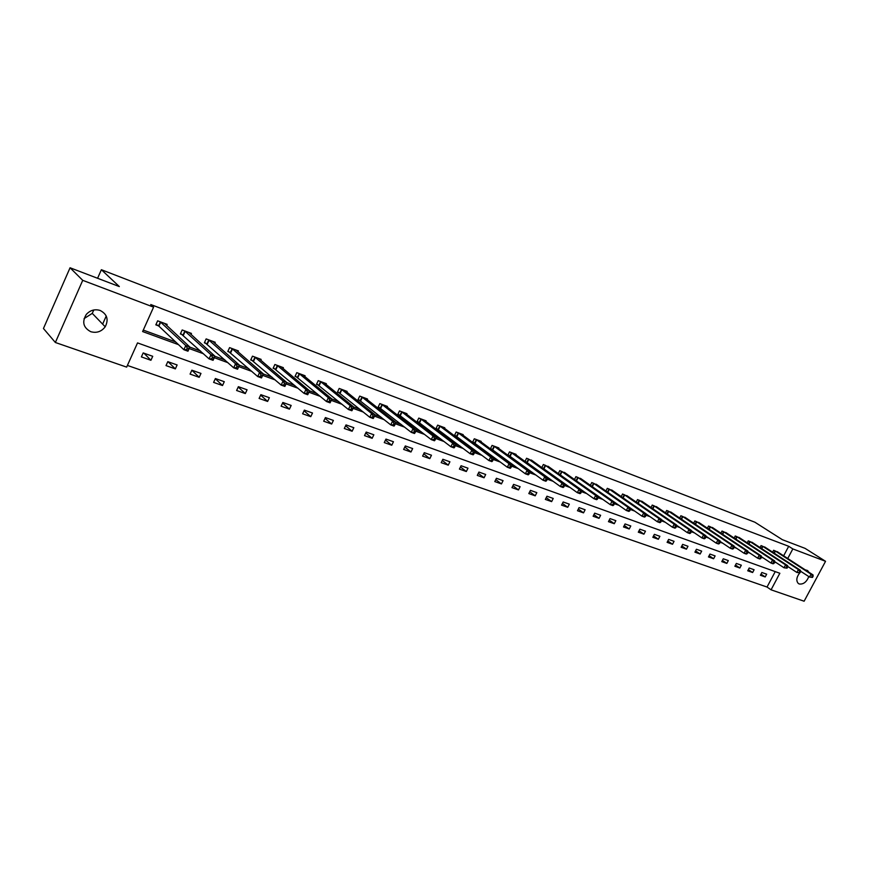 <?xml version="1.0" encoding="UTF-8"?>
<svg xmlns="http://www.w3.org/2000/svg" width="869" height="869" viewBox="0 0 869 869"><rect width="100%" height="100%" fill="white"/><g stroke="black" fill="none" stroke-linecap="round" stroke-linejoin="round"><path stroke-width="1.3" d="M93.809 309.972L92.255 313.372L84.087 318.608M100.174 310.472C107.169 314.165 108.842 319.607 105.203 326.798C101.412 331.665 96.6 333.305 90.767 331.697C83.272 327.667 81.795 321.899 86.346 314.372C90.246 310.179 94.851 308.875 100.174 310.472M805.215 569.836L807.594 570.542L808.778 572.15M808.8 576.581C806.595 582.024 803.412 584.5 799.263 583.99L798.296 583.457C795.971 580.764 796.428 577.255 799.654 572.921M55.366 342.495L43.45 328.504L70.063 267.771L119.325 286.574L101.369 269.716L754.889 522.215L782.361 539.692L805.085 548.372L825.55 561.309L804.118 601.229L771.064 589.812L779.862 573.279L137.53 342.907L126.646 367.12L55.366 342.495L82.729 280.339L153.585 307.148L142.625 331.556L178.503 344.645M127.406 365.436L767.023 587.042L771.064 589.812M101.369 269.716L97.589 278.276M767.023 587.042L775.235 571.617M766.675 574.192L761.863 572.486L760.397 575.256L765.209 576.951L766.675 574.192M754.096 569.738L749.208 568L747.731 570.792L752.63 572.519L754.096 569.738M741.322 565.198L736.347 563.438L734.859 566.251L739.845 568.011L741.322 565.198M728.32 560.592L723.269 558.789L721.77 561.635L726.832 563.416L728.32 560.592M715.111 555.899L709.962 554.074L708.463 556.942L713.612 558.756L715.111 555.899M701.663 551.12L696.427 549.262L694.918 552.163L700.153 554.009L701.663 551.12M687.976 546.264L682.654 544.374L681.133 547.296L686.467 549.175L687.976 546.264M674.051 541.322L668.641 539.399L667.11 542.354L672.53 544.266L674.051 541.322M659.886 536.303L654.368 534.337L652.836 537.314L658.354 539.269L659.886 536.303M645.471 531.176L639.856 529.188L638.302 532.197L643.929 534.174L645.471 531.176M630.785 525.973L625.072 523.942L623.518 526.972L629.232 528.993L630.785 525.973M615.839 520.661L610.016 518.597L608.452 521.661L614.274 523.714L615.839 520.661M600.62 515.263L594.689 513.155L593.114 516.251L599.045 518.348L600.62 515.263M585.109 509.755L579.069 507.615L577.483 510.744L583.534 512.873L585.109 509.755M569.314 504.15L563.166 501.967L561.57 505.128L567.729 507.3L569.314 504.15M553.227 498.448L546.949 496.221L545.352 499.403L551.63 501.619L553.227 498.448M536.825 492.625L530.438 490.355L528.819 493.57L535.217 495.83L536.825 492.625M520.107 486.694L513.59 484.381L511.971 487.628L518.489 489.931L520.107 486.694M503.064 480.644L496.427 478.287L494.798 481.578L501.446 483.914L503.064 480.644M485.695 474.474L478.917 472.073L477.287 475.397L484.055 477.787L485.695 474.474M467.978 468.185L461.07 465.741L459.419 469.097L466.327 471.53L467.978 468.185M449.903 461.776L442.853 459.277L441.202 462.666L448.252 465.154L449.903 461.776M431.469 455.226L424.278 452.673L422.606 456.106L429.797 458.647L431.469 455.226M412.656 448.556L405.312 445.949L403.629 449.414L410.972 452.01L412.656 448.556M393.451 441.734L385.955 439.084L384.272 442.582L391.767 445.232L393.451 441.734M373.844 434.782L366.197 432.067L364.502 435.608L372.149 438.313L373.844 434.782M353.824 427.678L346.014 424.908L344.309 428.493L352.13 431.252L353.824 427.678M333.392 420.422L325.408 417.587L323.692 421.215L331.676 424.029L333.392 420.422M312.503 413.014L304.356 410.114L302.629 413.785L310.776 416.664L312.503 413.014M291.169 405.443L282.838 402.477L281.1 406.192L289.431 409.136L291.169 405.443M269.357 397.698L260.852 394.678L259.103 398.436L267.619 401.435L269.357 397.698M247.068 389.79L238.367 386.694L236.607 390.496L245.319 393.57L247.068 389.79M224.278 381.697L215.382 378.536L213.611 382.393L222.518 385.532L224.278 381.697M200.967 373.42L191.864 370.194L190.083 374.094L199.197 377.309L200.967 373.42M177.124 364.958L167.804 361.656L166.012 365.599L175.342 368.891L177.124 364.958M152.727 356.301L143.189 352.923L141.386 356.909L150.924 360.277L152.727 356.301M783.632 555.834L788.704 546.286L150.75 304.53L153.585 307.148M143.276 330.09L175.603 341.908M189.822 347.111L200.565 351.043M214.915 356.29L224.952 359.951M239.409 365.241L248.762 368.662M263.34 373.985L272.04 377.168M286.705 382.534L294.776 385.488M309.527 390.876L317 393.614M331.839 399.034L338.736 401.554M353.65 407.007L359.994 409.332M374.973 414.806L380.796 416.935M395.829 422.432L401.141 424.376M416.24 429.894L421.063 431.654M436.205 437.194L440.561 438.791M455.747 444.341L459.647 445.764M474.876 451.337L478.352 452.608M493.603 458.18L496.666 459.299M511.95 464.893L514.611 465.86M529.927 471.465L532.197 472.291M547.535 477.896L549.436 478.602M564.796 484.207L566.338 484.783M581.709 490.398L582.914 490.833M598.285 496.46L599.175 496.786M614.557 502.401L615.122 502.608M778.266 552.347L773.638 550.283L772.628 552.184M765.763 547.698L761.059 545.602L760.027 547.546M753.043 542.973L748.263 540.833L747.21 542.832M740.116 538.172L735.25 535.977L734.164 538.041M726.962 533.273L722.009 531.057L720.901 533.175M713.579 528.309L708.539 526.038L707.409 528.211M699.958 523.247L694.842 520.933L693.668 523.181M686.108 518.098L680.894 515.741L679.699 518.054M672.009 512.851L666.697 510.451L665.469 512.829M657.648 507.518L652.25 505.074L650.99 507.529M643.038 502.086L637.542 499.588L636.249 502.13M628.157 496.557L622.562 494.005L621.226 496.623M613.003 490.931L607.312 488.324L605.932 491.028M597.568 485.195L591.767 482.534L590.355 485.337M581.839 479.351L575.93 476.636L574.474 479.536L610.31 504.661L611.972 501.391L577.592 477.255M565.817 473.399L559.799 470.629L558.3 473.627M559.028 474.148L559.875 474.463M549.48 467.337L543.353 464.502L541.8 467.609M542.278 467.946L543.462 468.38M532.838 461.157L526.592 458.256L524.995 461.472M525.191 461.613L526.723 462.189M515.871 454.856L516.11 454.357L509.506 451.891L507.865 455.204L509.658 455.867M498.567 448.437L498.817 447.915L492.071 445.406L490.431 448.741L492.256 449.425M480.915 441.887L481.176 441.343L474.3 438.78L472.638 442.158L474.507 442.853M462.905 435.195L463.188 434.641L456.171 432.023L454.498 435.445L456.399 436.151M444.537 428.384L444.819 427.798L437.661 425.137L435.988 428.591L437.922 429.308M425.799 421.432L426.092 420.824L418.782 418.098L417.087 421.595L419.075 422.323M406.659 414.328L406.964 413.698L399.501 410.918L397.806 414.448L399.827 415.197M387.129 407.083L387.444 406.431L379.829 403.596L378.113 407.159L380.177 407.919M367.185 399.686L367.511 399.001L359.723 396.101L358.006 399.718L360.114 400.5M346.807 392.136L347.144 391.419L339.203 388.454L337.465 392.115L339.627 392.907M325.994 384.424L326.342 383.674L318.228 380.644L316.49 384.337L318.684 385.152M304.726 376.538L305.095 375.756L296.796 372.66L295.047 376.396L297.285 377.233M282.979 368.489L283.37 367.663L274.886 364.502L273.127 368.282L275.419 369.14M260.754 360.266L261.156 359.386L252.488 356.16L250.717 359.983L253.064 360.852M238.03 351.847L238.454 350.935L229.579 347.622L227.797 351.5L230.198 352.39M214.773 343.244L215.219 342.277L206.149 338.899L204.356 342.82L206.811 343.733M190.995 334.446L191.452 333.424L182.175 329.97L180.372 333.935L182.881 334.869M166.652 325.451L167.141 324.365L157.637 320.824L155.823 324.854L158.397 325.799M70.063 267.771L82.729 280.339M788.704 546.286L792.832 548.926L825.55 561.309M800.099 572.454L801.099 571.552M787.738 558.495L792.832 548.926M189.17 348.545L203.552 353.781M214.274 357.691L228.015 362.71M238.769 366.631L251.901 371.421M262.699 375.365L275.234 379.938M286.064 383.892L298.045 388.258M308.897 392.223L320.335 396.394M331.241 400.37L342.125 404.346M353.086 408.343L363.438 412.112M374.452 416.132L384.283 419.727M395.341 423.757L404.682 427.168M415.784 431.209L424.648 434.446M435.782 438.508L444.189 441.571M455.345 445.645L463.318 448.556M474.507 452.64L482.056 455.389M493.266 459.484L500.403 462.091M511.645 466.186L518.38 468.652M529.645 472.758L535.999 475.071M547.274 479.188L553.271 481.372M564.557 485.489L570.205 487.552M581.491 491.669L586.803 493.603M598.1 497.731L603.075 499.545M614.383 503.672L619.043 505.367M630.351 509.495L634.718 511.091M646.015 515.208L650.088 516.697M661.385 520.824L665.176 522.204M676.473 526.321L679.982 527.602M691.268 531.719L694.516 532.903M705.802 537.02L708.789 538.117M720.075 542.234L722.812 543.234M734.077 547.34L736.586 548.252M747.84 552.358L750.11 553.195M761.353 557.29L763.406 558.039M774.637 562.134L776.473 562.808M761.005 574.116L765.209 576.951M748.361 569.619L752.63 572.519M735.5 565.046L739.845 568.011M722.432 560.396L726.832 563.416M709.126 555.66L713.612 558.756M695.602 550.848L700.153 554.009M681.839 545.949L686.467 549.175M667.826 540.963L672.53 544.266M653.575 535.88L658.354 539.269M639.063 530.709L643.929 534.174M624.3 525.452L629.232 528.993M609.256 520.086L614.274 523.714M593.94 514.622L599.045 518.348M578.341 509.06L583.534 512.873M562.449 503.39L567.729 507.3M546.253 497.611L551.63 501.619M529.753 491.713L535.217 495.83M512.938 485.706L518.489 489.931M495.786 479.579L501.446 483.914M478.308 473.323L484.055 477.787M460.472 466.946L466.327 471.53M442.288 460.429L448.252 465.154M423.735 453.781L429.797 458.647M404.802 447.003L410.972 452.01M385.478 440.062L391.767 445.232M365.762 432.979L372.149 438.313M345.612 425.745L352.13 431.252M325.049 418.347L331.676 424.029M304.041 410.776L310.776 416.664M282.577 403.042L289.431 409.136M260.635 395.123L267.619 401.435M238.215 387.02L245.319 393.57M215.295 378.721L222.518 385.532M191.853 370.227L199.197 377.309M168.13 361.776L175.342 368.891M143.928 353.183L150.924 360.277M106.246 316.012L102.629 324.137M812.504 577.429L813.112 576.288L812.309 575.995L811.7 577.135L812.504 577.429L809.506 577.038L811.038 574.181L774.931 550.761M812.309 575.995L811.038 574.181L813.036 574.92L777.136 551.587M811.7 577.135L809.506 577.038L800.49 571.15M813.112 576.288L813.036 574.92M799.893 572.845L800.512 571.693L799.697 571.389L799.078 572.541L799.893 572.845L796.873 572.454L798.415 569.564L762.374 546.09M799.697 571.389L798.415 569.564L800.458 570.314L764.611 546.916M799.078 572.541L796.873 572.454L787.662 566.414M800.512 571.693L800.458 570.314M787.064 568.174L787.683 567.012L786.858 566.707L786.239 567.87L787.064 568.174L784.023 567.783L785.576 564.872L749.599 541.333M786.858 566.707L785.576 564.872L787.64 565.632L751.881 542.18M786.239 567.87L784.023 567.783L774.627 561.591M787.683 567.012L787.64 565.632M774.007 563.427L774.637 562.254L773.79 561.95L773.171 563.123L774.007 563.427L773.052 563.796L770.944 563.025L772.498 560.092L736.608 536.488M773.79 561.95L772.498 560.092L774.616 560.863L738.922 537.357M773.171 563.123L770.944 563.025L761.353 556.681M774.637 562.254L774.616 560.863M760.733 558.593L761.353 557.409L760.494 557.094L759.864 558.278L760.733 558.593L759.788 558.973L757.638 558.191L759.202 555.226L723.388 531.567M760.494 557.094L759.202 555.226L761.353 556.019L725.745 532.447M759.864 558.278L757.638 558.191L747.84 551.685M761.353 557.409L761.353 556.019M747.21 553.672L747.84 552.478L746.96 552.163L746.33 553.357L747.21 553.672L746.275 554.064L744.081 553.271L745.667 550.283L709.951 526.56M746.96 552.163L745.667 550.283L747.851 551.076L712.352 527.45M746.33 553.357L744.081 553.271L734.099 546.59M747.84 552.478L747.851 551.076M733.447 548.665L734.077 547.459L733.186 547.133L732.556 548.339L733.447 548.665L732.524 549.067L730.297 548.263L731.883 545.243L696.275 521.465M733.186 547.133L731.883 545.243L734.109 546.058L698.709 522.378M732.556 548.339L730.297 548.263L720.097 541.409M734.077 547.459L734.109 546.058M719.423 543.57L720.064 542.354L719.163 542.017L718.522 543.234L719.423 543.57L718.522 543.983L716.252 543.158L717.848 540.105L682.35 516.284M719.163 542.017L717.848 540.105L720.108 540.942L684.837 517.207M718.522 543.234L716.252 543.158L705.845 536.119M720.064 542.354L720.108 540.942M705.161 538.378L705.802 537.14L704.878 536.803L704.227 538.041L705.161 538.378L704.259 538.802L701.946 537.954L703.553 534.88L668.185 511.005M704.878 536.803L703.553 534.88L705.867 535.728L670.716 511.95M704.227 538.041L701.946 537.954L691.333 530.742M705.802 537.14L705.867 535.728M690.616 533.088L691.268 531.839L690.323 531.502L689.682 532.74L690.616 533.088L689.736 533.523L687.39 532.664L688.998 529.558L653.76 505.628M690.323 531.502L688.998 529.558L691.355 530.416L656.334 506.594M689.682 532.74L687.39 532.664L676.549 525.256M691.268 531.839L691.355 530.416M675.81 527.7L676.462 526.44L675.506 526.093L674.855 527.353L675.81 527.7L674.941 528.146L672.552 527.277L674.17 524.137L639.084 500.164M675.506 526.093L674.17 524.137L676.571 525.017L641.702 501.141M674.855 527.353L672.552 527.277L661.494 519.662M676.462 526.44L676.571 525.017M660.722 522.215L661.374 520.944L660.397 520.585L659.745 521.856L660.722 522.215L659.875 522.671L657.431 521.78L659.06 518.608L624.127 494.591M660.397 520.585L659.06 518.608L661.505 519.499L626.799 495.591M659.745 521.856L657.431 521.78L646.145 513.97M661.374 520.944L661.505 519.499M645.341 516.62L646.004 515.339L645.004 514.969L644.353 516.251L645.341 516.62L644.516 517.088L642.017 516.186L643.668 512.982L608.908 488.921M645.004 514.969L643.668 512.982L646.156 513.894L611.624 489.931M644.353 516.251L642.017 516.186L607.583 492.18M646.004 515.339L646.156 513.894M629.677 510.918L630.34 509.625L629.319 509.245L628.656 510.548L629.677 510.918L628.852 511.396L626.321 510.483L627.972 507.246L593.397 483.142M629.319 509.245L627.972 507.246L630.514 508.169L596.156 484.174M628.656 510.548L626.321 510.483L591.181 485.912M630.34 509.625L630.514 508.169M613.329 503.412L612.667 504.726L613.699 505.106L614.361 503.792L611.972 501.391L614.557 502.336L580.405 478.308M613.699 505.106L612.895 505.606L610.31 504.661L612.667 504.726M614.361 503.792L614.557 502.336M597.405 499.175L598.078 497.85L597.025 497.47L596.351 498.795L597.405 499.175L596.623 499.686L593.983 498.73L595.667 495.428L561.483 471.259M597.025 497.47L595.667 495.428L598.296 496.395L564.361 472.334M596.351 498.795L593.983 498.73L558.332 473.551M598.078 497.85L598.296 496.395M580.796 493.136L581.47 491.8L580.394 491.409L579.721 492.745L580.796 493.136L580.036 493.657L577.342 492.68L579.026 489.345L545.08 465.143M580.394 491.409L579.026 489.345L581.719 490.333L548.002 466.24M579.721 492.745L577.342 492.68L541.887 467.446M581.47 491.8L581.719 490.333M563.851 486.966L564.535 485.619L563.438 485.217L562.754 486.564L563.851 486.966L563.112 487.509L560.364 486.51L562.058 483.142L528.352 458.919M563.438 485.217L562.058 483.142L564.807 484.142L531.328 460.027M562.754 486.564L560.364 486.51L525.115 461.233M564.535 485.619L564.807 484.142M546.568 480.676L547.253 479.308L546.123 478.906L545.439 480.264L546.568 480.676L545.841 481.241L543.038 480.22L544.754 476.809L511.287 452.564M546.123 478.906L544.754 476.809L547.546 477.831L514.339 453.694M545.439 480.264L543.038 480.22L508.017 454.889M547.253 479.308L547.546 477.831M528.928 474.257L529.612 472.877L528.471 472.464L527.776 473.844L528.928 474.257L528.222 474.832L525.365 473.801L527.081 470.346L493.896 446.079M528.471 472.464L527.081 470.346L529.938 471.4L497.003 447.242M527.776 473.844L525.365 473.801L490.583 448.426M529.612 472.877L529.938 471.4M510.918 467.707L511.613 466.316L510.44 465.893L509.755 467.283L510.918 467.707L510.244 468.304L507.322 467.24L509.06 463.753L476.158 439.475M510.44 465.893L509.06 463.753L511.971 464.828L479.33 440.659M509.755 467.283L507.322 467.24L472.801 441.832M511.613 466.316L511.971 464.828M492.538 461.026L493.234 459.614L492.05 459.18L491.343 460.592L492.538 461.026L491.887 461.635L488.91 460.548L490.648 457.029L458.061 432.74M492.05 459.18L490.648 457.029L493.625 458.115L461.298 433.935M491.343 460.592L488.91 460.548L454.661 435.097M493.234 459.614L493.625 458.115M473.768 454.194L474.474 452.771L473.257 452.325L472.551 453.748L473.768 454.194L473.149 454.824L470.107 453.716L471.856 450.153L439.605 425.853M473.257 452.325L471.856 450.153L474.898 451.261L442.897 427.081M472.551 453.748L470.107 453.716L436.151 428.232M474.474 452.771L474.898 451.261M454.606 447.22L455.313 445.775L454.074 445.33L453.368 446.764L454.606 447.22L454.009 447.872L450.902 446.742L452.662 443.136L420.759 418.836M454.074 445.33L452.662 443.136L455.769 444.276L424.126 420.096M453.368 446.764L450.902 446.742L417.272 421.226M455.313 445.775L455.769 444.276M435.032 440.094L435.738 438.639L434.467 438.172L433.761 439.638L435.032 440.094L434.457 440.768L431.285 439.616L433.055 435.966L401.521 411.678M434.467 438.172L433.055 435.966L436.227 437.129L404.954 412.949M433.761 439.638L431.285 439.616L397.991 414.078M435.738 438.639L436.227 437.129M415.024 432.816L415.74 431.339L414.437 430.872L413.72 432.349L415.024 432.816L414.48 433.512L411.243 432.327L413.025 428.645L381.882 404.357M414.437 430.872L413.025 428.645L416.262 429.829L385.391 405.671M413.72 432.349L411.243 432.327L378.297 406.779M415.74 431.339L416.262 429.829M394.58 425.375L395.297 423.887L393.972 423.399L393.255 424.898L394.58 425.375L394.07 426.092L390.757 424.887L392.549 421.15L361.83 396.894M393.972 423.399L392.549 421.15L395.862 422.367L365.414 398.219M393.255 424.898L390.757 424.887L358.202 399.316M395.297 423.887L395.862 422.367M373.681 417.772L374.398 416.262L373.04 415.773L372.323 417.283L373.681 417.772L373.203 418.51L369.814 417.283L371.617 413.503L341.354 389.258M373.04 415.773L371.617 413.503L375.006 414.741L345.004 390.626M372.323 417.283L369.814 417.283L337.661 391.702M374.398 416.262L375.006 414.741M352.303 410.005L353.031 408.473L351.652 407.963L350.924 409.495L352.303 410.005L351.858 410.755L348.404 409.495L350.218 405.671L320.422 381.469M351.652 407.963L350.218 405.671L353.683 406.942L324.159 382.86M350.924 409.495L348.404 409.495L316.685 383.913M353.031 408.473L353.683 406.942M330.448 402.054L331.187 400.5L329.764 399.99L329.036 401.532L330.448 402.054L330.046 402.825L326.505 401.543L328.33 397.676L299.034 373.496M329.764 399.99L328.33 397.676L331.871 398.969L302.857 374.919M329.036 401.532L326.505 401.543L295.243 375.962M331.187 400.5L331.871 398.969M307.376 391.821L306.638 393.385L308.093 393.918L308.832 392.353L307.376 391.821L305.942 389.486L309.56 390.811L307.724 394.722L304.096 393.396L305.942 389.486L277.178 365.36M281.089 366.816L309.56 390.811L308.832 392.353M306.638 393.385L304.096 393.396L273.333 367.837M308.093 393.918L307.724 394.722M284.467 383.468L283.728 385.054L285.217 385.597L285.955 384L284.467 383.468L283.022 381.1L286.737 382.458L284.88 386.423L281.176 385.076L283.022 381.1L254.834 357.029M258.821 358.517L286.737 382.458L285.955 384M283.728 385.054L281.176 385.076L250.935 359.516M285.217 385.597L284.88 386.423M261.026 374.908L260.276 376.516L261.797 377.07L262.547 375.462L261.026 374.908L259.57 372.529L263.372 373.92L261.504 377.928L257.713 376.549L259.57 372.529L231.98 348.523M236.064 350.044L263.372 373.92L262.547 375.462M260.276 376.516L257.713 376.549L228.015 351.022M261.797 377.07L261.504 377.928M237.02 366.153L236.27 367.783L237.824 368.347L238.573 366.718L237.02 366.153L235.564 363.753L239.453 365.165L237.574 369.227L233.685 367.815L235.564 363.753L208.603 339.812M212.786 341.365L239.453 365.165L238.573 366.718M236.27 367.783L233.685 367.815L204.584 342.321M237.824 368.347L237.574 369.227M212.427 357.181L211.678 358.832L213.263 359.418L214.024 357.767L212.427 357.181L210.971 354.758L214.947 356.214L213.068 360.331L209.081 358.875L210.971 354.758L184.684 330.904M188.964 332.501L214.947 356.214L214.024 357.767M211.678 358.832L209.081 358.875L180.6 333.424M213.263 359.418L213.068 360.331M187.237 348.002L186.477 349.675L188.117 350.261L188.877 348.599L187.237 348.002L185.781 345.547L189.855 347.035L187.965 351.206L183.88 349.718L185.781 345.547L160.2 321.78M164.578 323.42L189.855 347.035L188.877 348.599M186.477 349.675L183.88 349.718L158.897 326.157L156.062 324.311M188.117 350.261L187.965 351.206M775.463 551.076L774.301 553.271M775.094 550.859L773.942 553.032M762.906 546.405L761.711 548.654M762.537 546.177L761.353 548.415M750.132 541.648L748.915 543.961M749.762 541.43L748.557 543.722M737.14 536.814L735.891 539.182M736.771 536.586L735.532 538.943M723.931 531.893L722.65 534.326M723.562 531.665L722.291 534.098M710.484 526.886L709.169 529.395M710.125 526.657L708.811 529.156M696.808 521.791L695.461 524.376M696.438 521.563L695.102 524.137M682.893 516.61L681.502 519.271M682.523 516.382L681.155 519.032M668.717 511.33L667.305 514.079M668.359 511.102L666.947 513.84M654.303 505.964L652.847 508.789M653.933 505.736L652.489 508.55M639.617 500.49L638.118 503.412M639.258 500.262L637.759 503.173M624.67 494.928L623.127 497.948M624.3 494.689L622.769 497.698M609.441 489.247L607.855 492.365M609.071 489.019L607.496 492.126M593.929 483.479L592.343 486.618M593.57 483.24L591.974 486.39M578.124 477.592L576.527 480.763M577.766 477.363L576.169 480.535M562.026 471.595L560.418 474.8M561.656 471.367L560.049 474.561M545.613 465.48L543.994 468.717M545.254 465.252L543.636 468.489M528.884 459.256L527.255 462.525M528.526 459.017L526.896 462.286M511.83 452.901L510.19 456.203M511.472 452.662L509.831 455.975M494.439 446.427L492.788 449.762M494.07 446.188L492.43 449.523M476.701 439.812L475.039 443.19M476.331 439.584L474.68 442.951M458.604 433.077L456.931 436.488M458.245 432.838L456.573 436.249M440.138 426.201L438.454 429.644M439.779 425.962L438.095 429.416M421.291 419.184L419.608 422.671M420.933 418.945L419.249 422.432M402.054 412.015L400.359 415.545M401.706 411.787L400.001 415.306M382.414 404.704L380.709 408.267M382.067 404.465L380.361 408.028M362.362 397.242L360.646 400.848M362.015 397.003L360.287 400.609M341.875 389.605L340.148 393.255M341.528 389.366L339.801 393.016M320.943 381.817L319.205 385.51M320.596 381.578L318.858 385.26M299.555 373.844L297.806 377.581M299.218 373.605L297.47 377.342M277.7 365.708L275.94 369.488M277.352 365.469L275.603 369.249M255.345 357.387L253.585 361.211M255.008 357.148L253.237 360.972M232.49 348.871L230.709 352.749M232.153 348.632L230.372 352.499M209.114 340.17L207.322 344.081M208.777 339.92L206.985 343.842M185.195 331.252L183.392 335.228M184.858 331.013L183.066 334.989M160.711 322.138L158.897 326.157M160.385 321.899L158.571 325.918M105.203 326.798L92.255 313.372"/></g></svg>
